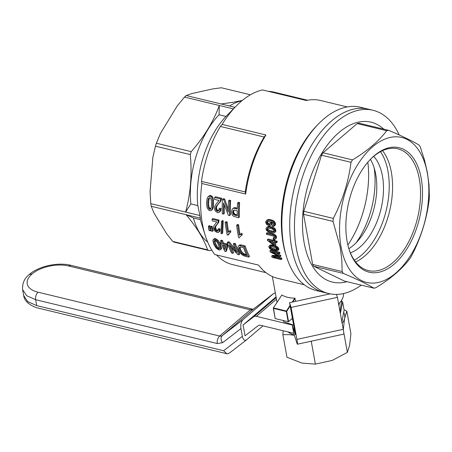 <?xml version="1.0" encoding="UTF-8"?>
<svg xmlns="http://www.w3.org/2000/svg" width="452" height="452" viewBox="0 0 452 452"><rect width="100%" height="100%" fill="white"/><g stroke="black" fill="none" stroke-linecap="round" stroke-linejoin="round"><path stroke-width="0.68" d="M243.035 319.649L222.311 335.627A5.588 3.627 49.5 0 1 219.638 336.039L250.329 309.835L252.504 309.145L70.862 265.296L68.693 265.991A26.538 13.464 -10.3 0 0 32.086 273.963A26.538 13.464 -10.3 0 0 37.996 292.195C36.087 294.156 35.301 296.653 35.629 299.693L36.702 305.608L223.638 350.735L242.334 336.316L240.927 328.587C240.441 324.672 241.142 321.694 243.035 319.649L273.731 293.444L253.007 309.422A5.588 4.243 -127.6 0 1 253.131 309.321L253.131 309.321A5.588 4.243 -127.6 0 1 253.261 309.224M223.638 350.735L226.842 353.718L228.102 353.741L230.407 352.3M262.94 325.864L246.566 339.842C244.583 340.983 243.17 339.808 242.334 336.316M275.319 292.868L273.731 293.444M297.45 344.204A9.774 0.576 -102.3 0 0 296.907 339.401L291.099 307.428L337.418 297.343L343.226 329.316A9.774 0.576 -102.3 0 1 343.763 334.118L297.45 344.204A9.774 0.576 -102.3 0 1 296.874 342.938L293.749 333.305L260.742 325.333A5.588 3.627 -130.5 0 0 258.064 325.751L245.035 335.796L243.069 324.977L276.048 296.879M37.996 292.195L219.638 336.039A5.588 3.164 103.6 0 0 217.265 343.537L222.616 342.706A5.588 4.243 -127.6 0 1 222.311 335.627L253.007 309.422A5.588 3.627 -130.5 0 1 250.329 309.835L68.693 265.991M243.069 324.977L253.708 316.773A5.588 3.627 49.5 0 1 256.386 316.36L292.241 325.016L295.365 334.649L289.557 302.682L330.096 293.851M293.749 333.305L292.241 325.016M337.418 297.343L336.463 294.416M291.099 307.428L289.557 302.682M341.87 321.847L344.119 310.078L342.61 301.789L341.639 301.557M342.61 301.789L340.362 313.552M286.562 256.843A94.27 53.398 -76.4 0 1 289.483 175.28A94.27 53.398 -76.4 0 1 318.7 123.707L317.044 125.396A91.479 51.816 -76.4 0 0 288.692 175.444A91.479 51.816 -76.4 0 0 285.862 254.583L286.562 256.843A94.27 53.398 -76.4 0 0 310.027 288.314A94.27 53.398 -76.4 0 0 316.185 290.529L324.016 292.416A94.27 53.398 -76.4 0 1 294.235 188.247A94.27 53.398 -76.4 0 1 368.261 109.135A94.27 53.398 -76.4 0 0 297.314 177.173A94.27 53.398 -76.4 0 0 324.016 292.416L328.773 293.563A94.27 53.398 -76.4 0 1 298.987 189.394A94.27 53.398 -76.4 0 1 373.013 110.282A94.27 53.398 -76.4 0 1 399.212 134.962M361.255 285.139A94.27 53.398 -76.4 0 1 328.773 293.563M346.938 281.681A82.264 46.596 -76.4 0 1 306.439 191.196A82.264 46.596 -76.4 0 1 383.754 129.142M388.522 130.295L359.046 123.181A81.004 45.884 103.6 0 0 357.21 123.588L323.016 152.782A81.004 45.884 103.6 0 0 321.541 155.2L303.806 211.287A81.004 45.884 103.6 0 0 303.563 214.299L312.671 264.426A81.004 45.884 103.6 0 0 313.801 266.268L343.271 273.387A81.004 45.884 -76.4 0 1 342.147 271.539L341.797 259.538L340.175 247.103L333.039 221.418A81.004 45.884 -76.4 0 1 333.282 218.401C342.616 200.53 348.526 181.834 351.018 162.313A81.004 45.884 -76.4 0 1 352.492 159.895C367.312 150.991 378.708 141.261 386.686 130.707A81.004 45.884 -76.4 0 1 388.522 130.295C402.15 136.058 412.354 140.99 419.145 145.098A81.004 45.884 -76.4 0 1 420.27 146.94L424.451 159.867L427.411 172.63L429.027 185.066L429.377 197.066A81.004 45.884 -76.4 0 1 429.134 200.083C426.643 219.604 420.733 238.3 411.399 256.165A81.004 45.884 -76.4 0 1 409.924 258.589C401.947 269.143 390.551 278.873 375.731 287.777A81.004 45.884 -76.4 0 1 373.894 288.19C367.109 284.076 356.899 279.144 343.271 273.387M373.894 288.19L344.418 281.071L313.801 266.268M350.396 252.888A53.07 30.058 103.6 0 0 380.951 209.18A53.07 30.058 103.6 0 0 373.697 156.347M348.848 248.707A53.07 30.058 103.6 0 0 370.42 159.358M354.306 260.149A62.63 35.476 103.6 0 0 386.217 210.451A62.63 35.476 103.6 0 0 380.488 151.669M312.671 264.426L342.147 271.539M341.045 246.781A74.58 42.245 103.6 0 0 415.699 246.306A74.58 42.245 103.6 0 0 395.794 136.786A74.58 42.245 103.6 0 0 341.045 246.781M347.147 241.571A64.026 36.267 103.6 0 0 349.04 249.323A64.026 36.267 103.6 0 0 398.811 259.634A64.026 36.267 103.6 0 0 419.863 172.427A64.026 36.267 103.6 0 0 370.866 158.901A64.026 36.267 103.6 0 0 347.147 241.571M355.639 261.962A62.63 35.476 103.6 0 0 389.573 211.259A62.63 35.476 103.6 0 0 382.511 150.663A62.63 35.476 103.6 0 1 389.573 211.259A62.63 35.476 103.6 0 1 355.645 261.962M373.408 156.59A62.63 35.476 103.6 0 0 370.442 159.336A62.63 35.476 103.6 0 1 418.015 173.167A62.63 35.476 103.6 0 1 397.511 258.132A62.63 35.476 103.6 0 1 348.865 248.753A62.63 35.476 103.6 0 0 368.363 270.573A62.63 35.476 103.6 0 0 417.546 218.011A62.63 35.476 103.6 0 0 397.754 148.804A62.63 35.476 103.6 0 0 373.408 156.59M356.244 242.639A67.037 37.968 103.6 0 0 374.228 168.133M347.859 244.984A76.812 43.511 103.6 0 0 367.838 162.223M321.541 155.2L351.018 162.313M323.016 152.782L352.492 159.895M303.806 211.287L333.282 218.401M303.563 214.299L333.039 221.418M357.21 123.588L386.686 130.707M222.135 124.413A1505.245 977.54 -130.5 0 0 220.361 126.441A88.688 50.234 103.6 0 0 201.456 181.393L245.25 191.964A989.671 502.144 -10.3 0 0 245.662 194.061A91.479 51.816 -76.4 0 1 251.77 166.528A91.479 51.816 -76.4 0 1 265.923 134.984L222.135 124.413A91.479 51.816 -76.4 0 1 236.328 105.915A91.479 51.816 -76.4 0 1 262.522 89.937L306.309 100.508A91.479 51.816 -76.4 0 1 320.609 100.508L347.232 106.932M245.662 194.061L201.869 183.489A91.479 51.816 -76.4 0 0 205.146 235.102A91.479 51.816 -76.4 0 0 214.779 254.538L258.572 265.109A91.479 51.816 -76.4 0 0 277.681 278.359L304.298 284.783M228.288 209.327L224.655 198.993L223.316 198.671L222.452 199.405A92.875 52.607 103.6 0 0 222.288 213.796L223.508 214.09L224.333 213.384A91.479 51.816 -76.4 0 1 224.271 205.095M230.65 200.439L229.43 200.146L228.565 200.88L229.785 201.18L230.65 200.439A91.479 51.816 -76.4 0 0 230.441 214.858L229.616 215.564A92.875 52.607 103.6 0 1 229.785 201.18M239.611 202.603L238.385 202.31L237.52 203.044L238.746 203.338L239.611 202.603A91.479 51.816 -76.4 0 0 239.402 217.022L238.577 217.728L233.74 216.389L232.61 215.434L231.814 213.96L231.492 211.971L232.249 209.056L234.159 207.604L237.3 208.089M229.752 231.215A92.875 52.607 103.6 0 0 230.023 232.667L230.831 231.978A91.479 51.816 -76.4 0 1 230.56 230.526L229.283 231.396L230.56 230.526M229.616 232.882L228.802 234.407L227.989 235.096L227.232 234.916A92.875 52.607 103.6 0 1 225.192 222.412L226.356 222.695A92.875 52.607 103.6 0 0 227.825 232.497L230.091 230.706M228.627 231.769A91.479 51.816 -76.4 0 1 227.17 222L226.006 221.723L225.192 222.412M228.249 232.096L229.537 231.012M219.028 220.587A91.479 51.816 -76.4 0 1 218.966 220.022L218.152 220.717A92.875 52.607 103.6 0 0 218.214 221.282L219.028 220.587L218.536 222.655L216.31 225.458L215.502 227.26L216.31 229.695L218.073 230.565M217.655 230.588L216.847 231.277L217.988 230.915L218.096 229.209L218.904 228.52L220.113 229.028L219.757 231.379L218.226 232.531L217.05 232.458L214.802 231L213.417 227.638L213.977 225.706L216.824 221.966L212.225 220.853A92.875 52.607 103.6 0 1 212.044 219.243L218.152 220.717M218.966 220.022L212.858 218.548L212.044 219.243M212.101 226.294L211.463 226.136L210.655 226.825L211.293 226.983L212.101 226.294L212.83 228.639A91.479 51.816 -76.4 0 0 213.265 230.656L212.457 231.351A92.875 52.607 103.6 0 1 212.022 229.328L212.83 228.639M223.248 220.819L222.373 220.604L221.559 221.299L222.435 221.508L221.859 233.757L222.666 233.068L223.248 220.819L222.435 221.508M274.336 234.452L275.675 235.26L276.551 237.051L276.099 238.453L274.517 239.328L273.358 239.142L273.059 238.181L274.46 238.238L274.68 237.486A92.875 52.607 103.6 0 1 274.635 237.142L273.37 236.068L266.516 234.368A92.875 52.607 103.6 0 1 266.392 233.322L267.2 232.633L273.324 234.108L274.336 234.452L273.528 235.142L274.268 235.469L275.076 234.774M273.059 238.181L273.867 237.492L274.686 237.645M220.565 244.809L221.599 248.47L220.536 249.798L219.101 249.996L216.186 248.148L213.621 244.046L212.898 240.159L214.638 238.543L215.525 238.633L218.045 240.249L219.373 242.182L220.565 244.809L219.734 245.521L220.361 247.125L221.203 246.413M213.225 239.543L214.638 238.543M272.16 222.26L272.228 224.169L270.821 225.52L268.737 225.695L266.533 224.435L265.635 222.316L266.104 220.932L267.488 219.762L269.319 219.44L272.324 220.164L274.387 221.423L275.539 223.96L273.562 226.497L272.567 226.469L272.415 225.384L273.799 224.678M272.228 224.169L270.821 225.52M275.539 223.96L275.454 224.842L274.206 226.13M229.418 242.114L228.079 241.792L227.26 242.487L228.599 242.814L229.418 242.114L235.255 249.114M235.407 243.56L234.187 243.266L233.368 243.961L234.588 244.261L235.407 243.56A91.479 51.816 -76.4 0 0 239.797 254.058L238.944 254.787L237.662 254.476L229.305 245.176A92.875 52.607 103.6 0 0 232.837 253.312L233.69 252.583A91.479 51.816 -76.4 0 1 231.373 247.645M278.765 248.673L278.788 249.56L277.5 250.803L274.065 250.594L271.499 249.77L269.787 248.651L268.883 247.176L268.957 246.216L270.799 245.538L274.341 246.306L275.149 245.617L276.302 246.069L277.94 247.238L278.765 248.673L277.957 249.363L277.974 250.25L277.5 250.803M269.251 245.899L270.432 244.995L273.776 245.204M221.57 198.247L220.712 198.987L214.598 197.513L215.463 196.773L221.57 198.247A91.479 51.816 -76.4 0 0 221.531 198.903L220.638 201.309L217.791 204.643L216.61 206.762L216.446 207.779L216.994 209.558L217.593 210.22L218.779 210.491M218.237 210.547L217.406 211.253L218.666 210.785L219.096 208.801L219.932 208.095L221.096 208.638L220.282 211.383L218.61 212.655L217.401 212.615L215.321 211.005L214.706 209.57L214.497 207.169L215.44 204.909L219.096 200.479L214.497 199.372A92.875 52.607 103.6 0 1 214.598 197.513M210.79 228.932A91.479 51.816 -76.4 0 1 210.621 228.107L209.892 225.757L209.248 225.604L208.44 226.294L209.084 226.446L209.813 228.797A92.875 52.607 103.6 0 0 210.248 230.814L211.033 230.141M266.584 227.548L267.827 226.593L269.076 226.384L273.759 227.616L275.262 228.898L275.867 230.52L275.731 231.543L274.324 232.887L272.935 233.142L269.381 232.384L266.663 230.689L265.979 229.023L266.228 227.921L267.008 227.294L269.194 227.153L270.013 226.452M227.469 244.012L223.395 243.029A91.479 51.816 -76.4 0 1 222.491 240.441L221.327 240.159L220.508 240.859A92.875 52.607 103.6 0 0 221.407 243.453L220.13 243.148A92.875 52.607 103.6 0 0 220.582 244.351L221.864 244.662A92.875 52.607 103.6 0 0 224.83 251.323L225.763 251.549L226.616 250.82L227.927 245.216A91.479 51.816 -76.4 0 1 227.469 244.012L226.644 244.718A92.875 52.607 103.6 0 0 227.096 245.922L227.927 245.216M221.056 242.464L220.13 243.148M208.219 196.631L209.881 195.428L212.022 196.134L212.881 197.479L213.468 200.044L213.254 207.53L212.316 209.632L210.756 210.756L209.073 210.434L207.445 208.423L206.824 206.281L206.592 202.863L207.056 198.784L207.581 197.513L208.219 196.631L209.96 196.202L210.824 195.462M241.215 233.983A92.875 52.607 103.6 0 0 241.487 235.435L242.289 234.746A91.479 51.816 -76.4 0 1 242.023 233.294L240.746 234.164L242.023 233.294M241.074 235.65L240.487 236.452M238.633 224.768L237.469 224.486L236.656 225.181L237.82 225.463L238.633 224.768A91.479 51.816 -76.4 0 0 240.091 234.537M237.82 225.463A92.875 52.607 103.6 0 0 239.289 235.266L241.554 233.475M277.07 241.187L276.262 241.876A92.875 52.607 103.6 0 0 276.432 242.826L277.24 242.136A91.479 51.816 -76.4 0 1 277.07 241.187L274.957 240.679A91.479 51.816 -76.4 0 1 274.782 239.622L273.776 239.379L272.968 240.068A92.875 52.607 103.6 0 0 273.149 241.125L267.358 239.724A92.875 52.607 103.6 0 0 267.494 240.487L273.968 245.346L274.969 245.589L275.776 244.899A91.479 51.816 -76.4 0 1 275.302 242.554M272.991 240.204L268.166 239.035L267.358 239.724M279.669 252.318L270.708 250.154L269.895 250.849L278.856 253.013L279.669 252.318A91.479 51.816 -76.4 0 0 279.952 253.227L279.133 253.922A92.875 52.607 103.6 0 1 278.856 253.013M276.279 253.233L280.624 255.278L279.805 255.979A92.875 52.607 103.6 0 0 280.082 256.781L273.155 256.86L280.782 258.702A92.875 52.607 103.6 0 0 281.121 259.561L281.952 258.855A91.479 51.816 -76.4 0 1 281.613 257.996L276.765 256.826M280.082 256.781L280.901 256.081A91.479 51.816 -76.4 0 1 280.624 255.278M281.121 259.561L272.155 257.397A92.875 52.607 103.6 0 1 271.663 256.126L272.494 255.42L277.189 255.34M248.662 257.132L244.498 256.069L241.995 254.764L240.052 252.736L238.577 250.188L237.972 247.267L238.277 246.159L239.362 245.148L240.995 244.905L245.125 245.905A91.479 51.816 -76.4 0 0 249.515 256.403L248.662 257.132A92.875 52.607 103.6 0 1 244.306 246.606L245.125 245.905M229.531 105.994A75.207 42.595 -76.4 0 1 241.848 100.807M242.272 100.457L232.995 102.282L221.107 103.96L186.275 95.553A81.004 45.884 103.6 0 0 184.484 97.084L177.144 106.034L160.42 133.493L156.381 143.233A81.004 45.884 103.6 0 0 155.448 146.177L152.855 157.42L150.081 191.62L150.782 203.66A81.004 45.884 103.6 0 0 151.256 206.287L153.962 213.005L166.76 233.916L172.76 241.424A81.004 45.884 103.6 0 0 174.365 242.204L209.197 250.611A81.004 45.884 -76.4 0 1 207.592 249.832L172.76 241.424M205.146 235.102L201.038 221.949A75.207 42.595 -76.4 0 1 200.366 219.655L200.36 218.141A81.004 45.884 103.6 0 1 199.886 215.508L197.812 205.592A75.207 42.595 -76.4 0 1 226.006 116.435L236.328 105.915M216.542 254.962A88.688 50.234 103.6 0 0 232.305 264.533L265.985 272.663M201.456 181.393A989.671 502.144 -10.3 0 0 201.869 183.489M307.603 100.242L273.923 92.112A88.688 50.234 103.6 0 0 268.313 91.332M200.36 218.141L151.256 206.287M199.886 215.508L150.782 203.66M207.592 249.832C203.846 238.944 196.677 227.232 186.088 214.694L193.422 217.977L200.366 219.655M233.401 108.892L184.484 97.084M221.107 103.96L234.961 107.305M250.414 94.779L221.35 87.767L212.604 88.948L191.733 93.581L186.275 95.553M207.728 242.165A75.207 42.595 -76.4 0 1 193.422 217.977M155.448 146.177L190.281 154.584C192.145 174.568 190.586 193.733 185.614 212.067L190.863 203.914L197.812 205.592M190.281 154.584A81.004 45.884 -76.4 0 1 191.213 151.64L156.381 143.233M190.863 203.914A75.207 42.595 -76.4 0 1 219.056 114.763L219.316 105.491C213.367 121.701 203.999 137.086 191.213 151.64M245.25 191.964A88.688 50.234 -76.4 0 1 264.154 137.012L220.361 126.441M343.52 293.563A33.521 17.006 169.7 0 1 338.599 303.857M292.399 318.31L288.382 321.751L275.183 318.564L273.262 308.094L281.839 295.003C285.478 297.105 289.805 298.151 294.817 298.139L295.664 301.348M209.197 250.611L211.875 250.278M265.923 134.984A1505.245 977.54 -130.5 0 0 264.154 137.012M275.183 318.564L288.382 321.751M292.404 318.332L288.376 321.773M288.557 321.592L286.692 311.338L290.161 306.01M292.789 301.976L295.128 298.388M275.189 318.541L273.432 307.914L286.41 311.044L290.06 305.445M292.241 302.094L294.817 298.139M273.432 307.914L281.839 295.003M288.167 321.677L286.319 311.49L273.341 308.36M286.41 311.044L286.319 311.49M219.056 114.763L226.006 116.435M240.108 247.798L240.633 249.77L242.261 252.402L243.967 253.815L245.718 254.459L244.871 255.182L246.848 255.657A92.875 52.607 103.6 0 1 243.526 247.617L240.142 246.922L240.108 247.798L239.277 248.504L239.797 250.481L240.633 249.77M246.346 254.606L245.718 254.459M225.39 247.882A91.479 51.816 -76.4 0 1 224.254 245.238M270.618 246.504L270.901 247.317L272.771 248.481L277.059 249.351M267.793 228.203L267.906 229.249L269.652 230.52L274.098 231.351M237.277 214.886L235.797 214.53L234.972 215.237L237.3 215.796A92.875 52.607 103.6 0 1 237.249 210.711L233.933 209.999L232.882 211.078L232.837 212.994L233.385 214.338L233.859 214.796L234.69 214.09L235.797 214.53M233.882 210.022L233.673 212.282L234.69 214.09M271.867 241.724L273.477 242.944M267.477 221.22L267.996 223.096L269.573 223.949L270.505 223.972M214.853 240.447L215.621 243.617L216.717 245.786L217.717 247.148L219.486 248.284M209.327 197.773L208.598 202.423L208.762 205.394L209.191 207.242L209.847 208.18L210.988 208.649M230.023 232.667L229.492 233.017M209.293 197.778L208.479 198.473L207.999 200.117L207.756 203.14L207.926 206.106L208.762 205.394M208.852 199.388L207.999 200.117M243.967 253.815L243.119 254.538L244.871 255.182M244.758 254.171L243.91 254.894M218.214 221.282L217.728 223.344L216.491 224.955L217.299 224.265M218.017 223.373L217.209 224.062M217.728 223.344L218.536 222.655M274.268 235.469L275.308 236.492L276.121 235.797M275.675 235.26L274.867 235.95M217.559 231.238L218 230.859M207.926 206.106L208.361 207.954L209.191 207.242M268.262 219.457L267.426 220.169L269.929 220.395L270.765 219.683M269.929 220.395L271.488 220.881L272.324 220.164M275.262 228.898L274.443 229.599L275.053 231.215L274.918 232.238L275.731 231.543M274.918 232.238L274.324 232.887M215.824 228.932L215.016 229.622L215.502 230.384L216.175 230.978L216.988 230.283M216.31 229.695L215.502 230.384M208.361 207.954L209.728 209.4L210.479 209.327L211.417 206.948L211.542 204.055L211.152 199.123L209.869 197.688L208.479 198.473M266.104 220.932L267.488 219.762M274.635 249.012L273.822 249.707L276.664 250.018L277.065 249.148L276.138 247.95L271.279 246.476L269.861 246.899L270.307 246.521M273.381 231.418L272.567 232.113L273.59 232.017L274.161 231L273.409 229.656L272.324 229.04L268.595 228.136L267.047 228.678L267.578 228.226M227.17 222L226.356 222.695M272.415 225.384L273.511 225.226L273.754 223.955L272.952 222.746L270.55 221.627L270.838 222.13L271.189 221.83M275.692 250.075L276.5 249.38M277.048 249.69L276.664 250.018M222.491 240.441L221.672 241.142A92.875 52.607 103.6 0 0 222.57 243.735L223.395 243.029M222.57 243.735L226.644 244.718M273.68 245.176L272.872 245.865M272.522 244.939L271.714 245.628M269.861 246.899L269.771 247.391L270.584 246.696M269.771 247.391L270.697 248.538L271.957 249.176L272.771 248.481M270.901 247.317L270.087 248.012M218.028 222.565L218.836 221.875M267.347 221.717L266.522 222.424L267.906 224.345L269.522 224.734L270.494 224.073L270.584 223.407L269.443 221.576L267.714 221.158L266.674 221.819L267.341 221.254M267.533 222.452L266.708 223.158M216.31 225.458L215.502 226.147L214.881 227.113L215.689 226.424M269.573 223.949L268.748 224.655M268.731 223.644L267.906 224.345M211.293 226.983L212.022 229.328M221.531 198.903L220.672 199.637L219.791 202.038L216.124 206.502L215.779 207.474L216.61 206.762M215.779 207.474L215.615 208.485L216.446 207.779M281.613 257.996L280.782 258.702M217.791 204.643L216.949 205.361M218.203 203.948L219.05 203.225M215.621 243.617L214.785 244.323L216.875 247.871L218.604 249.007L219.457 248.284M218.604 249.007L219.271 249.001L219.519 248.566L219.373 247.346L217.57 242.956L216.694 241.577L215.073 240.436L214.016 240.927L214.078 242.114L214.903 241.408M216.124 206.502L216.966 205.784M266.392 233.322L272.511 234.803L273.324 234.108M276.551 237.051L275.737 237.741L275.703 238.633L276.511 237.938M274.341 246.306L276.415 247.329L277.223 246.634M276.415 247.329L277.957 249.363M277.94 247.238L277.132 247.933M229.616 215.564L228.339 215.254L223.514 202.937A92.875 52.607 103.6 0 0 223.508 214.09M270.991 244.916L270.183 245.605M270.432 244.995L269.624 245.69M269.194 227.153L271.81 227.836L272.635 227.136M271.177 226.684L270.358 227.384M220.361 247.125L220.751 249.193L221.599 248.47M220.751 249.193L220.536 249.798M215.881 246.504L216.717 245.786M217.717 247.148L216.875 247.871M218.689 210.722L218.158 211.18M215.525 238.633L214.706 239.328L217.226 240.95L218.045 240.249M216.836 239.204L216.016 239.905M268.426 226.48L267.601 227.181M267.827 226.593L267.008 227.294M217.226 240.95L218.548 242.888L219.373 242.182M218.548 242.888L219.734 245.521M220.706 248.346L221.553 247.628M217.785 248.589L218.632 247.865M214.564 240.464L214.016 240.927M209.892 225.757L209.084 226.446M278.788 249.56L277.974 250.25M267.047 228.678L267.092 229.944L267.629 230.526L268.833 231.215L269.652 230.52M267.686 228.542L266.872 229.243M212.457 231.351L211.237 231.051A92.875 52.607 103.6 0 1 210.802 229.034L210.655 226.825M241.487 235.435L240.95 235.786M239.707 234.859L240.746 234.164M240.995 233.78L240.193 234.469M216.175 230.978L216.847 231.277M208.44 226.294L208.587 228.503A92.875 52.607 103.6 0 0 209.022 230.52L210.248 230.814M273.076 225.384L273.788 224.774M271.923 222.118L271.234 222.706L271.471 223.35L272.296 222.644M214.078 242.114L214.785 244.323M268.482 220.152L269.319 219.44M271.488 220.881L272.658 221.435L273.494 220.723M272.658 221.435L273.556 222.135L274.387 221.423M210.621 228.107L209.813 228.797M278.477 247.922L277.664 248.617M275.308 236.492L275.545 237.074L276.353 236.385M270.347 224.034L269.522 224.734M239.797 250.481L241.419 253.12L243.119 254.538M242.266 253.945L243.114 253.222M209.96 196.202L211.157 196.869L212.022 196.134M234.588 244.261A92.875 52.607 103.6 0 0 238.944 254.787M227.26 242.487A92.875 52.607 103.6 0 0 231.61 253.013L232.837 253.312M211.157 196.869L212.022 198.208L212.615 200.773L212.7 204.338L213.542 203.62M212.881 197.479L212.022 198.208M269.076 226.384L268.256 227.085M271.81 227.836L274.443 229.599M274.618 228.232L273.799 228.932M272.94 228.316L273.759 227.616M274.782 239.622L273.974 240.311A92.875 52.607 103.6 0 0 274.149 241.368L274.957 240.679M272.511 234.803L273.528 235.142M221.859 233.757L220.983 233.548L221.559 221.299M271.505 247.843L270.697 248.538M221.096 208.638L220.265 209.349L219.457 212.09M220.062 210.948L220.887 210.242M274.878 230.367L275.697 229.667M275.053 231.215L275.867 230.52M271.957 249.176L273.822 249.707M218.163 221.819L218.971 221.124M266.652 220.469L267.426 220.169M215.615 208.485L215.802 209.4L216.632 208.694M209.022 208.886L209.847 208.18M238.543 245.848L240.34 244.877M239.769 244.927L238.95 245.628M215.502 227.26L214.694 227.949L215.016 229.622M215.497 228.13L214.689 228.819M220.519 200.259L221.378 199.524M219.791 202.038L220.638 201.309M220.237 201.129L221.096 200.4M219.113 202.892L219.96 202.163M268.443 229.831L267.629 230.526M267.092 229.944L267.906 229.249M275.545 237.074L275.737 237.741M240.583 251.95L241.419 251.233M241.419 253.12L242.261 252.402M276.432 242.826L274.319 242.317A92.875 52.607 103.6 0 0 274.969 245.589M209.881 195.428L209.016 196.162M270.838 222.13L271.234 222.706M271.494 231.062L270.68 231.757L272.567 232.113M213.254 207.53L212.423 208.236L211.491 210.338M212.869 208.739L212.039 209.445M215.802 209.4L216.169 210.27L217.406 211.253M216.994 209.558L216.169 210.27M209.728 209.4L210.553 208.694M273.319 242.074A92.875 52.607 103.6 0 0 273.782 244.464L269.364 241.119L273.319 242.074M267.996 223.096L267.172 223.802M239.52 245.577L244.306 246.606M240.176 245.605L240.995 244.905M213.468 200.044L212.615 200.773M212.7 204.338L212.638 206.541L213.468 205.829M213.819 239.244L214.706 239.328M240.142 246.922L239.272 247.764L240.097 247.063M233.368 243.961A92.875 52.607 103.6 0 0 236.622 252.244L228.599 242.814M208.598 202.423L207.756 203.14M268.833 231.215L270.68 231.757M240.142 236.475L239.679 237.142M273.59 232.017L274.048 231.627M220.113 229.028L219.305 229.718L218.949 232.068M220.164 230.407L219.356 231.102M276.302 246.069L275.494 246.758M271.663 256.126L278.641 256.013L270.268 252.063A92.875 52.607 103.6 0 1 269.895 250.849M216.762 210.926L217.593 210.22M275.454 224.842L274.63 225.548M240.294 248.685L239.464 249.391M277.421 256.024L277.839 255.668M239.272 247.764L239.277 248.504M279.133 253.922L271.618 252.109L279.805 255.979M224.989 249.549L225.994 245.656L223.028 244.939A92.875 52.607 103.6 0 0 224.989 249.549M274.686 237.712L273.94 238.345M227.096 245.922L225.763 251.549M228.729 231.701L229.283 231.396M236.656 225.181A92.875 52.607 103.6 0 0 238.696 237.684L239.453 237.865M228.684 233.707L228.215 234.379L229.023 233.69M266.674 221.819L266.522 222.424M220.508 240.859L221.672 241.142M214.881 227.113L214.694 227.949M271.607 244.848L270.799 245.538M216.491 224.955L215.502 226.147M219.096 208.801L220.265 209.349M275.703 238.633L275.291 239.142M228.215 234.379L227.989 235.096M218.096 229.209L219.305 229.718M274.149 241.368L276.262 241.876M212.638 206.541L212.423 208.236M239.882 246.984L239.481 247.323M224.655 198.993L223.791 199.733L228.305 212.163A92.875 52.607 103.6 0 1 228.565 200.88M271.471 223.35L271.403 224.876M272.364 223.198L271.539 223.904M220.712 198.987A92.875 52.607 103.6 0 0 220.672 199.637M275.008 222.169L274.178 222.881L274.709 224.667M275.409 223.073L274.579 223.785M273.556 222.135L274.178 222.881M272.968 240.068L273.974 240.311M222.452 199.405L223.791 199.733M318.7 123.707A94.27 53.398 -76.4 0 1 360.425 107.248L373.013 110.282M232.249 209.056L234.159 207.604M233.317 208.321L234.95 208.445L235.791 207.722M237.52 203.044A92.875 52.607 103.6 0 0 237.277 209.005L234.95 208.445M233.859 214.796L234.972 215.237M235.159 214.288L234.328 214.994M233.718 210.361L232.882 211.078M234.215 213.632L233.385 214.338M233.853 213.028L233.029 213.734M232.837 212.994L233.673 212.282M238.746 203.338A92.875 52.607 103.6 0 0 238.577 217.728M233.548 211.468L232.712 212.18M283.41 320.575L283.63 321.801L293.63 325.095M338.927 305.665L339.435 302.998M291.642 318.982L292.563 319.202M340 311.569L341.706 300.049M294.393 335.288L289.376 334.649L282.867 334.666L286.969 357.255L302.038 363.114L315.394 364.114L332.293 360.391L347.373 352.374L349.633 345.113L350.933 333.774L346.831 311.185L344.571 318.445L343.271 329.791M282.867 334.666L283.189 330.757M343.644 331.858L347.373 352.374M344.068 309.812L346.831 311.185M312.049 341.023L311.292 341.531L315.394 364.114M311.292 341.531L310.829 341.288M343.667 312.439A30.73 15.594 169.7 0 1 344.684 317.88M294.342 335.124A30.73 15.594 169.7 0 1 288.009 331.915M344.571 318.445A30.73 15.594 169.7 0 1 342.141 323.344M36.702 305.608L27.719 301.62L23.673 295.495C24.284 300.563 28.482 304.608 36.267 307.62L226.842 353.718M217.265 343.537L35.629 299.693L26.64 295.698L22.6 289.574L23.673 295.495M22.6 289.574C22.267 283.189 24.504 278.149 29.318 274.454L32.086 273.963M240.927 328.587L222.616 342.706M343.226 329.316L296.907 339.401M253.708 316.773L276.178 297.591M256.386 316.36L276.471 299.213M252.504 309.145L253.312 309.219L273.85 293.342M29.318 274.454C38.883 266.087 57.822 262.019 70.868 265.301M230.17 352.481L246.566 339.842M277.031 302.309L272.347 276.517"/></g></svg>
